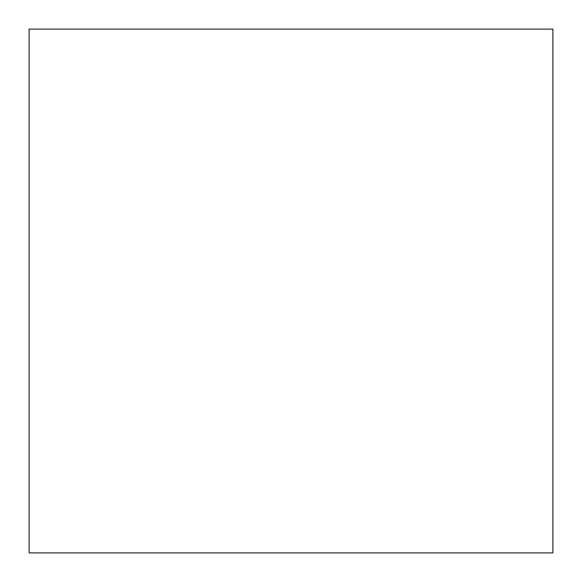 <?xml version="1.0" encoding="UTF-8"?>
<svg xmlns="http://www.w3.org/2000/svg" width="582" height="582" viewBox="0 0 582 582"><rect width="100%" height="100%" fill="white"/><g stroke="black" fill="none" stroke-linecap="round" stroke-linejoin="round"><path stroke-width="0.87" d="M29.1 29.1L29.1 552.9L552.9 552.9L552.9 29.1L29.1 29.1"/></g></svg>
